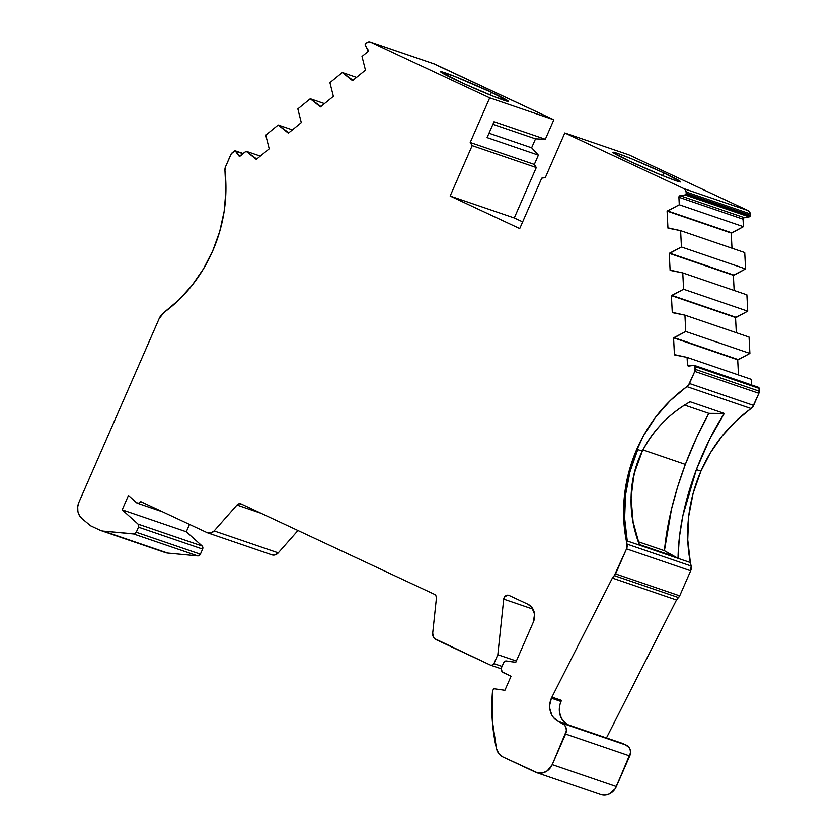<?xml version="1.0" encoding="UTF-8"?>
<svg xmlns="http://www.w3.org/2000/svg" width="837" height="837" viewBox="0 0 837 837"><rect width="100%" height="100%" fill="white"/><g stroke="black" fill="none" stroke-linecap="round" stroke-linejoin="round"><path stroke-width="1.26" d="M433.692 63.779L553.843 119.785L489.718 97.856L370.488 42.122A4.185 3.651 108.9 0 0 366.784 42.697L365.696 43.576A1.392 1.214 108.9 0 0 365.34 45.512L368.05 49.854A1.392 1.214 108.9 0 1 368.123 51.214L365.162 44.497L367.652 42.143L369.567 41.85L434.612 64.051L553.843 119.785L489.718 97.856L370.488 42.122A4.185 3.651 108.9 0 0 370.163 41.996A4.185 3.651 108.9 0 0 366.784 42.697L365.696 43.576A1.392 1.214 108.9 0 0 365.34 45.512L368.05 49.854A1.392 1.214 108.9 0 1 367.694 51.779L361.992 56.445L365.445 70.109L352.513 80.687L352.105 80.028L352.963 80.321L342.333 72.526L356.541 77.391L342.333 72.526L329.914 82.685L333.367 96.349L320.435 106.927L320.027 106.268L320.885 106.561L310.255 98.766L324.463 103.631L310.255 98.766L297.836 108.925L301.289 122.589L288.357 133.167L278.177 125.006L265.758 135.165L269.211 148.829L256.279 159.407L246.099 151.246L240.397 155.912A1.392 1.214 108.9 0 1 238.681 155.672L235.187 150.817L231.389 153.61L225.561 166.657L224.944 170.664A139.35 121.763 108.9 0 1 212.682 250.933A139.35 121.763 108.9 0 1 164.052 312.421L178.888 299.897L192.123 285.271L203.464 268.834L212.682 250.933L219.712 231.483L224.149 211.332L225.906 190.909L224.944 170.664A6.968 6.089 108.9 0 1 225.561 166.657L230.845 154.542A4.185 3.651 108.9 0 1 232.131 152.836L234.255 151.089A1.392 1.214 108.9 0 1 235.971 151.33L243.044 153.746M621.839 743.193A8.36 7.303 -71.1 0 1 623.136 743.633L628.733 746.949L630.156 749.617L630.512 752.777L616.356 786.55L552.232 764.62A13.936 12.178 108.9 0 1 536.674 772.645L600.809 794.575A13.936 12.178 -71.1 0 0 616.356 786.55L552.232 764.62L566.387 730.847L566.032 727.688L564.609 725.03L558.52 721.484L626.453 745.181L562.328 723.262A8.36 7.303 108.9 0 1 565.603 734.007L629.738 755.937A8.36 7.303 -71.1 0 0 626.453 745.181L568.145 724.769A18.111 15.83 -71.1 0 1 561.031 701.479L551.405 698.184L549.731 705.047L549.804 708.531L551.771 714.955L553.581 717.654L558.52 721.484A18.111 15.83 108.9 0 1 551.405 698.184A18.111 15.83 108.9 0 1 551.918 697.106L561.543 700.391A18.111 15.83 -71.1 0 0 561.031 701.479L551.405 698.184A18.111 15.83 108.9 0 1 551.918 697.106L561.543 700.391A18.111 15.83 -71.1 0 0 561.031 701.479L551.405 698.184A18.111 15.83 108.9 0 1 551.918 697.106L561.543 700.391A18.111 15.83 -71.1 0 0 561.031 701.479L559.89 704.838L559.419 711.816L561.386 718.251L565.477 723.147L568.626 724.999L623.136 743.633A8.36 7.303 -71.1 0 0 622.498 743.382L567.988 724.737A8.36 7.303 108.9 0 1 568.626 724.999L626.453 745.181L565.843 724.392M207.722 532.887L271.847 554.816A6.874 6.005 -71.1 0 0 278.261 552.859L214.136 530.93A6.874 6.005 108.9 0 1 207.722 532.887A6.874 6.005 108.9 0 1 207.199 532.677L140.459 501.478A2.783 2.438 108.9 0 1 140.417 501.572L141.317 501.876L140.417 501.572A2.783 2.438 108.9 0 1 136.567 502.744L128.459 495.462L136.567 502.744L138.67 503.194L140.417 501.572A2.783 2.438 108.9 0 1 136.567 502.744L128.459 495.462L122.181 509.838L128.459 495.462L122.181 509.838L186.306 531.767L122.181 509.838L138.074 524.119A2.762 2.417 108.9 0 1 138.482 527.164L202.606 549.093A2.762 2.417 -71.1 0 0 202.198 546.038L138.074 524.119L122.181 509.838L186.306 531.767L202.198 546.038L138.074 524.119L138.482 527.164L202.606 549.093L200.378 554.188L136.253 532.259L138.482 527.164L202.606 549.093L200.378 554.188L136.253 532.259A2.793 2.448 108.9 0 1 133.617 533.975L197.752 555.904A2.793 2.448 -71.1 0 0 200.378 554.188L197.752 555.904L167.62 553.058L103.495 531.129A13.936 12.178 108.9 0 1 101.036 530.606A13.936 12.178 108.9 0 1 99.969 530.177L90.637 525.814L99.969 530.177A13.936 12.178 108.9 0 0 103.495 531.129L133.617 533.975L197.752 555.904L167.62 553.058L103.495 531.129L133.617 533.975L197.752 555.904A2.793 2.448 -71.1 0 0 200.378 554.188L136.253 532.259L138.482 527.164A2.762 2.417 108.9 0 0 138.074 524.119L122.181 509.838M663.772 172.893A36.933 1.695 -156.4 0 1 680.617 181.87A36.933 1.695 -156.4 0 1 629.78 161.269A36.933 1.695 -156.4 0 1 612.935 152.303A36.933 1.695 -156.4 0 1 663.772 172.893L631.883 158.936L617.507 153.401L612.998 152.48L629.78 161.269L661.669 175.236L676.045 180.761L680.554 181.692L663.772 172.893A36.933 1.695 -156.4 0 1 676.045 180.761A36.933 1.695 -156.4 0 1 629.78 161.269A36.933 1.695 -156.4 0 1 617.507 153.401A36.933 1.695 -156.4 0 1 663.772 172.893L662.59 175.603M491.455 92.352A36.933 1.695 -156.4 0 1 508.3 101.319A36.933 1.695 -156.4 0 1 457.473 80.729A36.933 1.695 -156.4 0 1 440.628 71.752A36.933 1.695 -156.4 0 1 491.455 92.352L453.926 76.125L440.68 71.93L463.51 83.512L495.002 96.956L508.247 101.141L491.455 92.352A36.933 1.695 -156.4 0 1 503.738 100.22A36.933 1.695 -156.4 0 1 457.473 80.729A36.933 1.695 -156.4 0 1 445.19 72.861A36.933 1.695 -156.4 0 1 491.455 92.352L490.273 95.062M684.624 405.098L708.834 413.373L696.761 437.238L708.834 413.373L684.624 405.098L708.834 413.373C700.611 428.084 692.785 445.096 685.346 464.409L642.952 449.908L685.346 464.409L677.677 486.726L671.525 508.969L667.068 530.522L664.432 550.704L638.317 541.769L664.432 550.704L671.525 508.969L677.677 486.726L685.346 464.409L696.761 437.238L685.346 464.409L642.952 449.908M667.089 211.102L679.278 204.751L678.901 197.25A1.392 1.214 108.9 0 1 680.062 195.691L685.001 194.937L749.136 216.856A1.392 1.214 -71.1 0 0 750.172 216.019L686.037 194.09A1.392 1.214 108.9 0 1 685.001 194.937L749.136 216.856L744.187 217.62A1.392 1.214 -71.1 0 0 743.026 219.179L743.413 226.681L731.214 233.031L667.089 211.102L667.957 228.135L668.7 228.02L667.957 228.135L667.089 211.102L667.832 210.987L731.957 232.916L667.089 211.102L679.278 204.751L743.413 226.681L731.214 233.031L667.089 211.102L667.957 228.135L680.607 230.656L744.731 252.575L745.568 268.918L733.369 275.279L669.244 253.349L670.113 270.372L670.856 270.257L670.113 270.372L669.244 253.349L669.987 253.234L734.112 275.164L669.244 253.349L681.444 246.999L745.568 268.918L733.369 275.279L669.244 253.349L670.113 270.372L682.762 272.893L746.886 294.823L747.723 311.165L683.599 289.236L682.762 272.893L746.886 294.823L747.723 311.165L683.599 289.236L682.762 272.893L670.856 270.257L682.762 272.893L746.886 294.823L747.723 311.165L736.278 317.401L672.153 295.471L683.599 289.236L682.762 272.893M747.723 311.165L735.535 317.516L671.4 295.587L683.599 289.236L747.723 311.165L736.278 317.401L672.153 295.471L683.599 289.236M736.278 317.401L735.535 317.516L736.309 332.707L735.535 317.516L671.4 295.587L672.278 312.619L673.021 312.504L672.278 312.619L671.4 295.587L672.153 295.471L736.278 317.401L672.153 295.471M734.143 290.47L733.369 275.279M352.963 80.321L352.105 80.028L352.513 80.687L365.445 70.109L361.992 56.445L367.694 51.779A1.392 1.214 108.9 0 0 368.123 51.214A1.392 1.214 108.9 0 1 367.694 51.779L361.992 56.445L365.445 70.109L352.513 80.687L342.333 72.526L329.914 82.685L333.367 96.349L320.435 106.927L310.255 98.766L297.836 108.925L301.289 122.589L288.357 133.167L287.949 132.508L288.807 132.801L278.177 125.006L292.385 129.871L278.177 125.006L265.758 135.165L269.211 148.829L256.279 159.407L255.871 158.748L256.729 159.04L246.099 151.246L260.307 156.111L246.099 151.246L240.397 155.912A1.392 1.214 108.9 0 1 238.681 155.672L240.02 156.132L238.681 155.672L235.971 151.33L239.466 156.195L246.099 151.246L260.307 156.111M749.889 353.413L738.433 359.648L674.308 337.719L685.754 331.483L749.889 353.413L737.69 359.764L673.565 337.834L685.754 331.483L749.889 353.413L738.433 359.648L674.308 337.719L685.754 331.483L684.928 315.141L749.052 337.07L749.889 353.413L749.052 337.07L749.889 353.413L685.754 331.483L684.928 315.141L749.052 337.07L684.928 315.141L672.278 312.619L671.4 295.587M669.244 253.349L734.112 275.164L669.987 253.234L681.444 246.999L680.607 230.656L744.731 252.575L745.568 268.918L734.112 275.164M669.987 253.234L681.444 246.999L745.568 268.918L681.444 246.999L680.607 230.656L668.7 228.02L680.607 230.656L744.731 252.575L745.568 268.918M738.433 359.648L737.69 359.764L738.464 374.955L737.69 359.764L673.565 337.834L674.434 354.867L675.177 354.752L674.434 354.867L673.565 337.834L674.308 337.719L738.433 359.648L674.308 337.719M731.988 248.223L731.214 233.031M690.232 365.832L687.47 364.88L688.767 366.051L694.187 365.319L695.013 366.47L759.138 388.389L759.285 391.203L695.16 369.274L695.013 366.47A1.392 1.214 108.9 0 0 693.716 365.288L688.767 366.051A1.392 1.214 108.9 0 1 687.47 364.88L690.232 365.832L687.47 364.88L687.083 357.378L751.207 379.307L687.083 357.378L674.434 354.867L673.565 337.834M667.832 210.987L731.957 232.916L667.832 210.987L679.278 204.751L743.413 226.681L731.957 232.916M751.49 384.915L751.207 379.307L751.49 384.915L751.207 379.307L687.083 357.378L675.177 354.752L687.083 357.378L687.47 364.88L687.083 357.378M679.278 204.751L678.901 197.25A1.392 1.214 108.9 0 1 680.062 195.691L678.901 197.25L743.026 219.179L743.413 226.681L679.278 204.751L678.901 197.25L743.026 219.179L743.413 226.681M748.194 210.621L684.07 188.702L564.829 132.968L628.953 154.887L748.194 210.621L684.07 188.702L685.493 189.989L686.099 191.955L750.224 213.885A4.185 3.651 -71.1 0 0 748.194 210.621L628.953 154.887L564.829 132.968L628.953 154.887L748.194 210.621L749.628 211.907L750.224 213.885A4.185 3.651 -71.1 0 0 748.194 210.621L684.07 188.702A4.185 3.651 108.9 0 1 686.099 191.955L750.224 213.885L750.297 215.308L686.173 193.378L686.099 191.955L750.224 213.885L750.297 215.308L686.173 193.378A1.392 1.214 108.9 0 1 686.037 194.09L750.172 216.019A1.392 1.214 -71.1 0 0 750.297 215.308L686.173 193.378A1.392 1.214 108.9 0 1 686.037 194.09L685.001 194.937L749.136 216.856A1.392 1.214 -71.1 0 0 750.172 216.019L749.136 216.856L744.187 217.62L680.062 195.691L744.187 217.62L743.026 219.179L678.901 197.25M758.312 387.249L759.023 387.887L759.285 391.203L695.16 369.274A4.185 3.651 108.9 0 1 694.773 371.398L758.897 393.317A4.185 3.651 -71.1 0 0 759.285 391.203L695.16 369.274L695.013 366.47L759.138 388.389A1.392 1.214 -71.1 0 0 758.353 387.269L694.229 365.34M502.033 666.398L493.935 663.636L502.033 666.398L493.935 663.636L497.837 654.701L503.728 599.135L533.012 609.148L503.728 599.135A4.185 3.651 108.9 0 1 508.77 595.327A4.185 3.651 108.9 0 1 509.084 595.452L527.865 604.23A13.936 12.178 108.9 0 1 533.336 622.153L515.801 662.287L506.375 660.979A2.783 2.438 108.9 0 0 503.665 662.674L501.666 667.246A4.185 3.651 108.9 0 0 503.309 672.624L511.041 676.233L504.91 690.274L493.621 688.694L492.512 691.247A174.504 152.47 108.9 0 0 496.487 748.613L492.292 720.322L492.512 691.247L493.621 688.694L492.512 691.247A174.504 152.47 108.9 0 0 496.487 748.613A13.936 12.178 108.9 0 0 502.922 756.93L535.617 772.216A13.936 12.178 108.9 0 0 536.674 772.645M189.518 524.412L186.306 531.767L189.518 524.412L186.306 531.767L202.198 546.038L202.606 549.093A2.762 2.417 -71.1 0 0 202.198 546.038L138.074 524.119M370.488 42.122L434.612 64.051L553.843 119.785L545.337 139.266L535.534 138.869L492.909 124.294L535.534 138.869L531.631 147.804L489.007 133.229L531.631 147.804L538.39 155.159L487.092 137.613L494.039 121.721L545.337 139.266L535.534 138.869L531.631 147.804L538.39 155.159L534.341 164.429L536.297 167.557L472.173 145.638L470.216 142.499L534.341 164.429L536.297 167.557L514.274 217.965L522.654 221.878L514.274 217.965L450.149 196.036L472.173 145.638L470.216 142.499L534.341 164.429L536.297 167.557L472.173 145.638L470.216 142.499L489.718 97.856L370.488 42.122L434.612 64.051A4.185 3.651 -71.1 0 0 434.288 63.915L370.163 41.996M687.47 364.88A1.392 1.214 108.9 0 0 688.767 366.051L693.716 365.288A1.392 1.214 108.9 0 1 695.013 366.47L759.138 388.389L758.897 393.317L753.603 405.432L689.479 383.503L694.773 371.398L758.897 393.317L753.603 405.432L689.479 383.503A6.968 6.089 108.9 0 1 686.968 386.631L751.092 408.561A6.968 6.089 -71.1 0 0 753.603 405.432L689.479 383.503L694.773 371.398L758.897 393.317L752.547 407.19L735.765 421.189L722.101 436.067L710.404 452.848L700.935 471.179A139.35 121.763 -71.1 0 0 690.368 562.558L678.043 558.342L679.299 537.741L682.887 515.571L688.631 492.679L696.374 469.62L700.935 471.179L693.109 493.422L688.673 516.502L687.752 539.771L690.368 562.558L678.043 558.342L664.432 550.704L638.317 541.769M637.752 449.626A139.35 121.763 108.9 0 0 627.269 540.995L690.441 562.59L627.269 540.995A139.35 121.763 108.9 0 1 637.752 449.626L629.947 471.88L625.542 494.96L624.643 518.218L627.269 540.995L678.043 558.342C678.409 530.846 684.52 501.269 696.374 469.62L709.766 439.027L724.298 413.457L708.834 413.373L724.298 413.457L709.766 439.027L696.374 469.62L682.887 515.571L679.299 537.741L678.043 558.342L639.29 544.531L673.544 556.239L664.432 550.704C666.932 523.774 673.911 495.012 685.346 464.409M235.971 151.33A1.392 1.214 108.9 0 0 234.255 151.089L232.131 152.836A4.185 3.651 108.9 0 0 230.845 154.542L225.561 166.657A6.968 6.089 108.9 0 0 224.944 170.664A139.35 121.763 108.9 0 1 212.682 250.933A139.35 121.763 108.9 0 1 164.052 312.421A13.936 12.178 108.9 0 0 159.187 318.562L78.929 502.263A13.936 12.178 108.9 0 0 82.068 518.689L90.637 525.814L82.068 518.689L79.369 515.456L77.862 511.323L77.715 506.751L78.929 502.263L159.187 318.562L164.052 312.421A13.936 12.178 108.9 0 0 159.187 318.562L78.929 502.263A13.936 12.178 108.9 0 0 82.068 518.689L90.637 525.814L99.969 530.177A13.936 12.178 108.9 0 0 103.495 531.129L134.401 533.912L136.253 532.259L138.482 527.164M750.172 216.019A1.392 1.214 -71.1 0 0 750.297 215.308A1.392 1.214 -71.1 0 1 750.172 216.019L686.037 194.09A1.392 1.214 108.9 0 0 686.173 193.378L686.099 191.955A4.185 3.651 108.9 0 0 684.07 188.702L564.829 132.968L545.326 177.611L541.759 178.155L519.735 228.564L450.149 196.036L472.173 145.638L536.297 167.557L514.274 217.965L450.149 196.036L472.173 145.638M708.834 413.373L724.298 413.457L690.106 401.76C679.634 407.839 670.489 414.838 662.695 422.769C670.458 414.87 679.592 407.87 690.106 401.76L724.298 413.457C714.254 428.774 704.953 447.502 696.374 469.62L700.935 471.179A139.35 121.763 -71.1 0 0 690.368 562.558L690.441 562.59A139.35 121.763 -71.1 0 0 691.163 566.042L627.039 544.113A6.968 6.089 108.9 0 1 626.547 548.863L690.671 570.792A6.968 6.089 -71.1 0 0 691.163 566.042L690.671 570.792L679.717 595.85L615.593 573.92A4.185 3.651 108.9 0 1 614.306 575.636L678.441 597.566A4.185 3.651 -71.1 0 0 679.717 595.85L678.441 597.566A6.968 6.089 -71.1 0 0 676.495 599.993L612.36 578.064A6.968 6.089 108.9 0 1 614.306 575.636L678.441 597.566L676.495 599.993L606.469 737.899L676.495 599.993L612.36 578.064A6.968 6.089 108.9 0 1 614.306 575.636L612.36 578.064L551.918 697.106L612.36 578.064L676.495 599.993L606.469 737.899M627.269 540.984L639.531 545.169C627.373 513.395 628.305 482.07 642.303 451.185L634.027 474.045L631.077 497.869L633.107 521.953L639.531 545.169L633.107 521.953L631.077 497.869C631.38 481.233 635.116 465.675 642.303 451.185L642.335 451.143C647.451 440.848 654.231 431.39 662.695 422.769L657.945 427.895M646.279 443.924L642.335 451.143L637.773 449.584L642.335 451.143C653.488 429.904 669.412 413.447 690.106 401.76L724.298 413.457M297.962 530.522L278.261 552.859L274.954 554.931L271.324 554.607A6.874 6.005 -71.1 0 0 278.261 552.859L297.962 530.522L278.261 552.859L214.136 530.93L236.965 505.035L261.134 513.301L236.965 505.035A4.185 3.651 108.9 0 1 240.857 503.853A4.185 3.651 108.9 0 1 241.182 503.979L434.393 594.291A4.185 3.651 108.9 0 1 436.401 598.267L432.708 633.096A6.874 6.005 108.9 0 0 436.025 639.635L490.608 665.153A2.783 2.438 108.9 0 0 493.935 663.636L497.837 654.701L516.356 661.031L497.837 654.701L503.728 599.135A4.185 3.651 108.9 0 1 509.084 595.452L527.865 604.23A13.936 12.178 108.9 0 1 533.336 622.153L515.801 662.287L505.569 661.01L504.136 661.91L501.666 667.246L501.279 668.826L502.169 671.734L511.041 676.233L504.91 690.274L493.621 688.694L504.91 690.274L511.041 676.233L503.309 672.624A4.185 3.651 108.9 0 1 501.666 667.246L503.665 662.674A2.783 2.438 108.9 0 1 506.375 660.979L515.801 662.287L533.336 622.153L534.571 614.191L531.673 607.181L527.865 604.23L509.084 595.452L507.368 595.17L504.345 597.241L503.728 599.135L533.012 609.148M101.036 530.606L165.161 552.535A13.936 12.178 -71.1 0 0 167.62 553.058L103.495 531.129M599.742 794.146A13.936 12.178 -71.1 0 0 616.356 786.55L552.232 764.62L565.603 734.007L629.738 755.937L615.059 788.946L609.179 794.062L604.387 795.15L600.746 794.554M164.094 552.106A13.936 12.178 -71.1 0 0 167.62 553.058A13.936 12.178 -71.1 0 1 164.094 552.106M531.631 147.804L538.39 155.159L487.092 137.613L494.039 121.721L545.337 139.266L553.843 119.785L545.337 139.266L535.534 138.869L531.631 147.804L489.007 133.229M545.337 139.266L494.039 121.721L487.092 137.613L538.39 155.159L534.341 164.429L470.216 142.499L489.718 97.856L553.843 119.785M690.368 562.558L690.441 562.59A139.35 121.763 -71.1 0 0 691.163 566.042L627.039 544.113A139.35 121.763 108.9 0 1 686.968 386.631L751.092 408.561A139.35 121.763 -71.1 0 0 700.935 471.179L696.374 469.62M695.013 366.47L694.773 371.398L688.422 385.261L670.301 400.546L655.664 417.098L643.433 435.847L633.923 456.311L627.405 477.948L624.046 500.181L623.921 522.434L627.039 544.113A6.968 6.089 108.9 0 1 626.547 548.863L690.671 570.792L679.717 595.85L615.593 573.92L626.547 548.863L690.671 570.792A6.968 6.089 -71.1 0 0 691.163 566.042L627.039 544.113L626.547 548.863L614.306 575.636L678.441 597.566A4.185 3.651 -71.1 0 0 679.717 595.85L615.593 573.92A4.185 3.651 108.9 0 1 614.306 575.636M684.07 188.702L564.829 132.968L545.326 177.611L541.759 178.155L519.735 228.564L450.149 196.036L514.274 217.965L522.654 221.878M749.136 216.856L744.187 217.62L680.062 195.691L685.001 194.937A1.392 1.214 108.9 0 0 686.037 194.09M684.928 315.141L673.021 312.504L684.928 315.141L685.754 331.483M552.232 764.62L547.272 770.846L542.69 772.938L537.877 772.98L502.922 756.93L498.831 753.635L496.487 748.613A13.936 12.178 108.9 0 0 502.922 756.93L535.617 772.216A13.936 12.178 108.9 0 0 552.232 764.62L565.603 734.007L629.738 755.937A8.36 7.303 -71.1 0 0 626.453 745.181M493.935 663.636L492.501 665.133L490.608 665.153L434.508 638.579L433.388 637.03L432.708 633.096L436.401 598.267L435.993 595.871L434.393 594.291A4.185 3.651 108.9 0 1 436.401 598.267L432.708 633.096A6.874 6.005 108.9 0 0 436.025 639.635L490.608 665.153A2.783 2.438 108.9 0 0 493.935 663.636L497.837 654.701L516.356 661.031M241.182 503.979L434.393 594.291L241.182 503.979L238.974 503.78L236.965 505.035A4.185 3.651 108.9 0 1 241.182 503.979M278.261 552.859L214.136 530.93L236.965 505.035L261.134 513.301M140.417 501.572A2.783 2.438 108.9 0 0 140.459 501.478L207.199 532.677A6.874 6.005 108.9 0 0 214.136 530.93L210.819 533.002L207.199 532.677L140.459 501.478A2.783 2.438 108.9 0 1 140.417 501.572L141.317 501.876M324.463 103.631L310.255 98.766L297.836 108.925L301.289 122.589L288.357 133.167L287.949 132.508L288.807 132.801M320.885 106.561L310.255 98.766M356.541 77.391L342.333 72.526L329.914 82.685L333.367 96.349L320.435 106.927L320.027 106.268M736.309 332.707L735.535 317.516M287.949 132.508L278.177 125.006L292.385 129.871M278.177 125.006L265.758 135.165L269.211 148.829L256.279 159.407L255.871 158.748L256.729 159.04M681.444 246.999L680.607 230.656M352.105 80.028L342.333 72.526M738.464 374.955L737.69 359.764M255.871 158.748L246.099 151.246M238.681 155.672L240.02 156.132M744.187 217.62A1.392 1.214 -71.1 0 0 743.026 219.179M680.062 195.691L685.001 194.937M759.138 388.389A1.392 1.214 -71.1 0 0 757.841 387.217M186.306 531.767L202.198 546.038M758.897 393.317A4.185 3.651 -71.1 0 0 759.285 391.203M695.16 369.274A4.185 3.651 108.9 0 1 694.773 371.398M492.909 124.294L535.534 138.869M686.173 193.378L686.099 191.955M750.224 213.885L750.297 215.308M639.29 544.531L673.544 556.239L664.432 550.704M202.606 549.093L200.378 554.188M434.612 64.051A4.185 3.651 -71.1 0 0 433.964 63.821M564.829 132.968L545.326 177.611L541.759 178.155L519.735 228.564L450.149 196.036M689.479 383.503A6.968 6.089 108.9 0 1 686.968 386.631L751.092 408.561A6.968 6.089 -71.1 0 0 753.603 405.432M678.043 558.342L673.544 556.239M637.773 449.584L642.335 451.143M678.441 597.566A6.968 6.089 -71.1 0 0 676.495 599.993M561.031 701.479A18.111 15.83 -71.1 0 0 568.145 724.769M562.328 723.262A8.36 7.303 108.9 0 1 565.603 734.007M136.253 532.259A2.793 2.448 108.9 0 1 133.617 533.975M538.39 155.159L534.341 164.429M536.297 167.557L514.274 217.965M751.092 408.561A139.35 121.763 -71.1 0 0 700.935 471.179M690.441 562.59A139.35 121.763 -71.1 0 0 691.163 566.042M690.671 570.792L679.717 595.85M629.738 755.937L616.356 786.55M197.752 555.904L167.62 553.058M470.216 142.499L489.718 97.856M627.039 544.113A139.35 121.763 108.9 0 1 686.968 386.631M615.593 573.92L626.547 548.863M551.918 697.106L612.36 578.064M558.52 721.484A18.111 15.83 108.9 0 1 551.405 698.184M497.837 654.701L503.728 599.135M214.136 530.93L236.965 505.035M137.341 503.194L162.577 511.825M235.385 150.859L243.274 153.558M490.827 665.237L501.279 668.815"/></g></svg>
